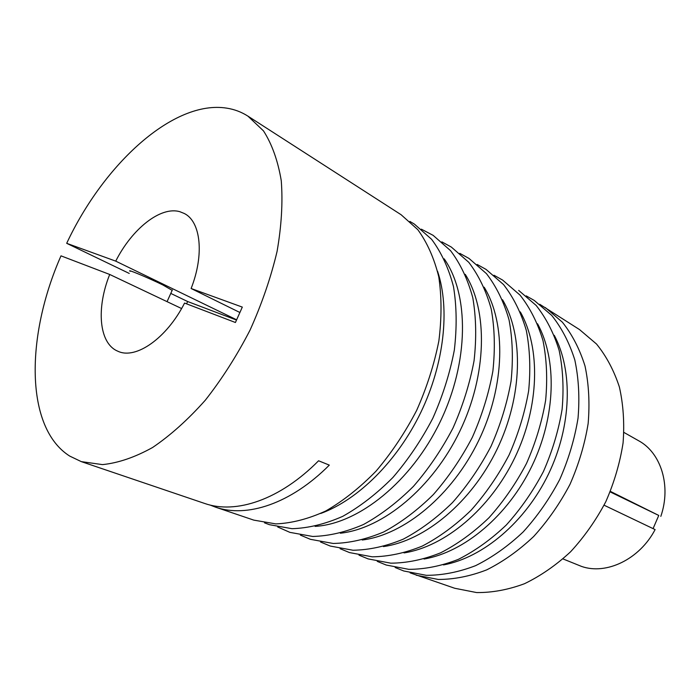 <?xml version="1.0" encoding="UTF-8"?>
<svg xmlns="http://www.w3.org/2000/svg" width="700" height="700" viewBox="0 0 700 700"><rect width="100%" height="100%" fill="white"/><g stroke="black" fill="none" stroke-linecap="round" stroke-linejoin="round"><path stroke-width="1.05" d="M172.165 290.334L162.838 284.944C147.849 277.629 125.65 268.38 130.2 271.32M236.626 319.795L115.736 261.135C132.029 228.804 160.694 205.905 179.97 211.741L184.371 213.526C200.795 221.664 204.452 254.625 191.117 288.505L242.314 307.099L235.419 322.499L184.564 303.065C166.731 338.319 135.721 359.791 117.941 351.26L117.171 350.919C98.849 342.729 96.241 307.869 109.707 274.461L60.996 255.85C25.559 336.105 24.885 427.761 69.72 456.085L81.296 461.624L102.506 464.616C118.195 463.015 134.881 457.31 152.548 447.527C170.459 435.391 188.046 419.615 205.319 400.199C221.979 378.989 236.889 355.626 250.057 330.094C261.835 303.905 270.848 277.69 277.069 251.449C281.514 225.846 282.914 202.256 281.26 180.688C277.918 160.764 271.994 144.156 263.489 130.883L247.94 116.148C241.43 111.991 234.36 109.322 226.713 108.141C173.609 99.689 103.941 163.739 66.692 243.32L129.255 273.429M170.782 293.414L187.653 301.534L186.567 303.835M191.117 288.505L239.899 312.498M610.199 491.916L658.761 515.445L653.074 528.614M563.01 558.924L581.499 566.405C606.314 575.199 639.608 559.317 655.104 529.585L604.074 505.199M610.418 491.391L658.761 515.445M623.962 432.451L638.593 440.72C660.975 452.707 671.423 485.8 660.817 516.364M109.707 274.461L181.58 308.534M236.513 320.058L187.653 301.534M210.096 505.041L215.442 507.115C246.803 518.21 290.885 503.755 329.315 465.115L318.579 460.775C279.991 499.817 235.856 514.509 204.584 503.431L81.296 461.624M66.692 243.32L115.736 261.135M410.148 572.863L454.738 588.271L476.648 592.567C492.24 592.716 508.191 589.767 524.492 583.712C540.68 575.89 556.036 565.25 570.561 551.801C584.264 536.935 596.015 520.231 605.806 501.699C614.224 482.492 619.972 462.901 623.079 442.925C624.566 423.176 623.332 404.539 619.378 386.995C613.961 370.475 606.349 356.151 596.531 344.041L579.521 329.578L539.709 304.264M416.255 575.216L438.279 579.451C454.002 579.46 470.137 576.266 486.692 569.87C503.151 561.645 518.814 550.515 533.68 536.489C547.733 521.01 559.825 503.65 569.966 484.409C578.707 464.494 584.771 444.22 588.14 423.588C589.864 403.217 588.822 384.029 585.016 366.03C579.714 349.099 572.171 334.486 562.371 322.184L545.344 307.58M215.442 507.115L253.803 520.126L275.852 523.898C291.83 523.224 308.481 518.91 325.806 510.965C343.184 500.938 359.949 487.646 376.101 471.082C391.519 452.9 405.029 432.688 416.631 410.445C426.825 387.52 434.227 364.359 438.856 340.979C441.761 318.027 441.726 296.625 438.76 276.789C434.192 258.283 427.201 242.568 417.786 229.644L401.109 214.734L247.94 116.148M443.502 564.926C483 557.629 525.306 522.113 548.503 474.058C571.681 425.985 573.134 370.764 554.26 335.309M424.051 559.029C464.231 552.204 507.955 515.725 531.921 466.051C555.879 416.386 557.209 359.45 537.53 323.759M404.031 552.913C444.868 546.604 490.035 509.119 514.78 457.791C539.543 406.464 540.776 347.786 520.293 311.894M383.434 546.586C424.882 540.82 471.502 502.294 497.07 449.242C522.673 396.217 523.801 335.746 502.512 299.723M362.224 540.015C404.233 534.826 452.34 495.233 478.756 440.414C505.216 385.604 506.258 323.312 484.164 287.201M340.366 533.216C382.9 528.631 432.504 487.935 459.804 431.27C487.156 374.623 488.127 310.476 465.238 274.339M315.096 526.383C358.627 523.871 411.338 481.705 440.178 421.803C469.114 361.944 469.298 294.438 444.159 258.808M320.757 513.459C358.05 499.861 397.224 461.23 420.796 412.449C444.299 363.641 450.144 308.936 437.57 271.285M264.504 522.83L269.369 524.676L292.031 528.692C308.359 528.176 325.246 524.064 342.694 516.364C360.115 506.608 376.845 493.657 392.875 477.496C408.135 459.76 421.444 440.011 432.819 418.25C442.767 395.815 449.934 373.1 454.326 350.114C456.986 327.512 456.715 306.355 453.495 286.641C448.665 268.196 441.368 252.42 431.611 239.321L414.356 224.079L409.885 221.428M277.699 526.977L289.896 532.367L312.699 536.462C329.096 536.034 346.01 532.053 363.449 524.519C380.852 514.964 397.521 502.241 413.455 486.351C428.601 468.895 441.787 449.444 453.014 427.998C462.814 405.869 469.831 383.434 474.066 360.719C476.577 338.354 476.157 317.389 472.806 297.824C467.845 279.484 460.425 263.76 450.555 250.661L433.151 235.358L421.348 229.171M300.396 535.115L310.389 539.315L333.174 543.462C349.527 543.121 366.371 539.289 383.714 531.947C400.995 522.629 417.533 510.177 433.309 494.611C448.289 477.488 461.3 458.395 472.343 437.325C481.959 415.564 488.801 393.496 492.879 371.114C495.241 349.072 494.699 328.387 491.234 309.05C486.185 290.911 478.704 275.336 468.781 262.325L451.351 247.074L441.84 241.868M320.547 542.01L330.243 546.044L352.993 550.244C369.303 549.99 386.067 546.289 403.305 539.14C420.473 530.031 436.87 517.843 452.489 502.582C467.302 485.791 480.139 467.04 491.006 446.329C500.448 424.935 507.133 403.209 511.061 381.168C513.284 359.441 512.619 339.019 509.058 319.918C503.921 301.971 496.379 286.536 486.43 273.621L468.983 258.422L459.786 253.348M340.078 548.686L349.475 552.571L372.19 556.815C388.439 556.631 405.134 553.061 422.266 546.087C439.311 537.197 455.569 525.262 471.03 510.291C485.677 493.806 498.356 475.387 509.049 455.035C518.324 433.983 524.851 412.606 528.64 390.88C530.731 369.46 529.952 349.309 526.304 330.426C521.089 312.672 513.494 297.386 503.519 284.55L486.062 269.412L477.164 264.469M358.995 555.161L368.121 558.898L390.793 563.176C406.98 563.062 423.596 559.615 440.615 552.825C457.546 544.128 473.664 532.438 488.976 517.746C503.457 501.567 515.97 483.472 526.505 463.452C535.614 442.741 541.992 421.689 545.641 400.277C547.601 379.155 546.726 359.257 542.99 340.594C537.714 323.041 530.075 307.895 520.074 295.146L502.617 280.07L494.008 275.257M377.256 561.383L386.207 565.031L408.817 569.345C424.953 569.301 441.473 565.968 458.386 559.344C475.195 550.839 491.181 539.376 506.336 524.965C520.669 509.075 533.015 491.286 543.392 471.599C552.344 451.22 558.582 430.483 562.1 409.377C563.946 388.535 562.966 368.9 559.16 350.446C553.814 333.078 546.14 318.071 536.13 305.419L518.674 290.404M395.15 567.508L403.751 570.981L426.309 575.321C442.374 575.347 458.806 572.128 475.615 565.653C492.301 557.34 508.148 546.105 523.154 531.956C537.329 516.346 549.517 498.855 559.738 479.483C568.54 459.427 574.639 438.996 578.034 418.189C579.766 397.635 578.699 378.236 574.822 360.001C569.424 342.816 561.715 327.941 551.696 315.385L534.249 300.431L526.181 295.864M167.064 301.656L172.34 289.949"/></g></svg>
